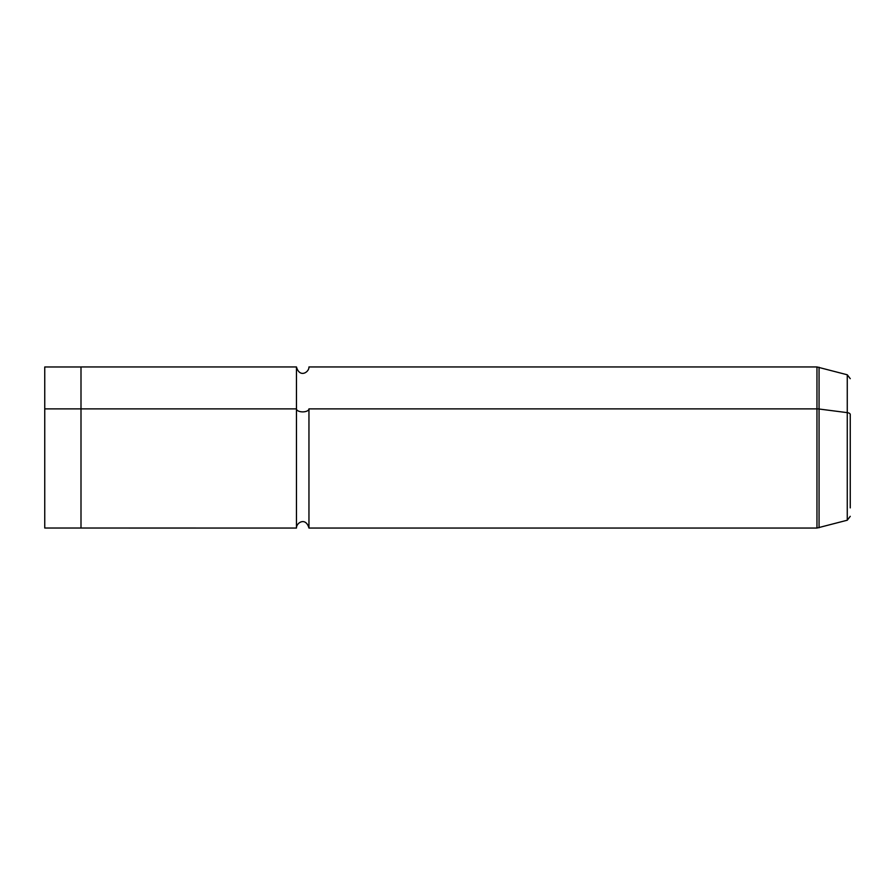 <?xml version="1.0" encoding="UTF-8"?>
<svg xmlns="http://www.w3.org/2000/svg" width="895" height="895" viewBox="0 0 895 895"><rect width="100%" height="100%" fill="white"/><g stroke="black" fill="none" stroke-linecap="round" stroke-linejoin="round"><path stroke-width="1.34" d="M850.25 516.325L847.263 520.219L816.967 528.05L816.967 408.881A8.055 3.86 0 0 1 819.059 409.015L819.059 367.23L819.059 409.015L847.263 412.64L847.263 520.219L847.263 412.64A4.027 1.935 0 0 1 850.25 414.508L850.25 507.901L850.25 414.508A4.027 1.935 180 0 0 847.263 412.64L819.059 409.015L819.059 527.77L819.059 409.015A8.055 3.86 180 0 0 816.967 408.881L816.967 366.95L816.967 408.881L308.954 408.881L816.967 408.881L816.967 528.05L308.954 528.05L308.954 408.881A6.243 2.998 0 0 1 302.711 411.879A6.243 2.998 0 0 1 296.469 408.881L296.469 366.95L296.469 408.881A6.243 2.998 180 0 0 302.711 411.879A6.243 2.998 180 0 0 308.954 408.881L308.954 528.05C305.687 516.616 296.2 522.837 296.469 528.05L44.75 528.028L44.75 408.892L80.998 408.892L44.75 408.892L44.75 366.972L80.998 366.972L80.998 408.881L296.469 408.881L296.469 528.05L296.469 408.881L80.998 408.881C80.998 354.006 80.998 354.006 80.998 408.881L80.998 486.119M80.998 528.05L80.998 408.881M44.75 408.892L44.75 486.108M847.263 412.64L847.263 374.781L847.263 412.64M850.25 378.674L847.263 374.781L816.967 366.95L308.954 366.95C309.234 372.231 299.635 378.305 296.469 366.95L80.998 366.95"/></g></svg>

